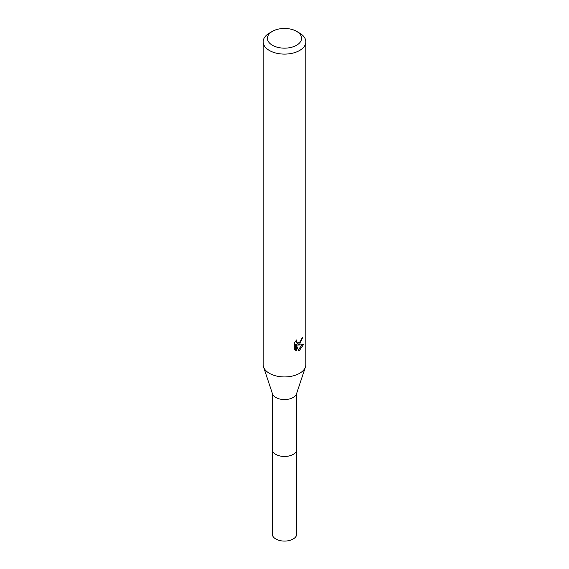 <?xml version="1.0" encoding="UTF-8"?>
<svg xmlns="http://www.w3.org/2000/svg" width="569" height="569" viewBox="0 0 569 569"><rect width="100%" height="100%" fill="white"/><g stroke="black" fill="none" stroke-linecap="round" stroke-linejoin="round"><path stroke-width="0.85" d="M296.733 449.062A12.248 7.07 180 0 1 296.748 449.403A12.234 7.063 180 0 1 293.149 454.382A12.234 7.063 180 0 1 279.82 455.918A12.234 7.063 180 0 1 272.267 449.389A12.248 7.07 180 0 1 272.267 449.062M296.733 449.161A12.241 7.063 180 0 1 293.156 454.396A12.241 7.063 180 0 1 279.628 455.883A12.241 7.063 180 0 1 272.267 449.161M296.57 31.338L299.586 33.08A21.338 12.319 180 0 1 305.838 41.786L305.838 364.629A21.338 12.319 180 0 1 305.453 366.948L296.513 393.833A12.234 7.063 180 0 1 293.149 397.489A12.234 7.063 180 0 1 280.908 399.253A12.234 7.063 180 0 1 272.487 393.833L263.547 366.948A21.338 12.319 180 0 1 263.163 364.629L263.163 41.786A21.338 12.319 180 0 1 269.414 33.08L272.43 31.338A17.07 9.851 180 0 1 296.57 31.338A17.07 9.851 180 0 1 296.57 45.271A17.07 9.851 180 0 1 272.43 45.271A17.07 9.851 180 0 1 272.43 31.338L269.414 33.08M305.453 366.948A21.338 12.319 180 0 1 299.586 373.335A21.338 12.319 180 0 1 278.241 376.401A21.338 12.319 180 0 1 263.547 366.948M299.586 344.302L297.544 345.07L303.384 344.7L299.586 350.234L298.583 350.653L296.371 345.134L296.371 350.703L294.422 349.558L294.422 342.687L296.669 339.906L296.364 341.272L297.189 342.901L299.586 342.46L301.129 339.999L301.35 338.569A21.338 12.319 0 0 0 302.651 337.488L299.586 344.302M305.838 41.786A21.338 12.319 180 0 1 299.586 50.499A21.338 12.319 180 0 1 276.335 53.166A21.338 12.319 180 0 1 263.163 41.786M300.489 341.407L296.527 344.487L297.544 345.07M301.293 339.288L301.47 338.484M297.189 342.901L295.411 341.279M294.849 349.949L295.347 350.106L295.347 344.537L296.371 345.134M298.256 349.814L302.054 344.963M295.347 350.113L296.371 350.703M272.252 449.403A12.248 7.07 180 0 0 275.844 454.403A12.248 7.07 180 0 0 289.187 455.933A12.248 7.07 180 0 0 296.748 449.403L296.733 534.028A12.234 7.063 180 0 1 289.18 540.55A12.234 7.063 180 0 1 275.851 539.021A12.234 7.063 180 0 1 272.267 534.028L272.267 393.172M296.733 449.389L296.733 393.172"/></g></svg>
